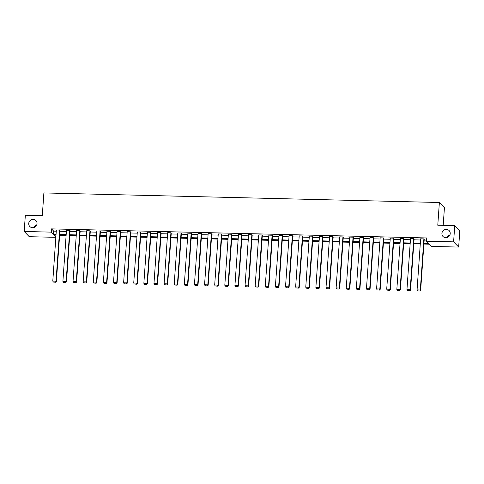 <?xml version="1.0" encoding="UTF-8"?>
<svg xmlns="http://www.w3.org/2000/svg" width="484" height="484" viewBox="0 0 484 484"><rect width="100%" height="100%" fill="white"/><g stroke="black" fill="none" stroke-linecap="round" stroke-linejoin="round"><path stroke-width="0.73" d="M37.026 223.656A4.253 4.06 135.9 0 1 29.82 226.518A4.253 4.06 135.9 0 1 31.496 219.706A4.253 4.06 135.9 0 1 37.026 223.656M450.217 233.645A4.253 4.06 135.9 0 1 443.011 236.507A4.253 4.06 135.9 0 1 444.681 229.694A4.253 4.06 135.9 0 1 450.217 233.645M34.043 227.486A4.253 4.06 135.9 0 1 36.766 224.848M447.234 237.475A4.253 4.06 135.9 0 1 449.957 234.831M443.193 225.35L444.427 207.721L439.369 202.5L43.887 192.941L42.296 215.658L25.337 215.247L24.2 231.473L51.28 232.132L53.446 234.365L56.047 234.431M439.369 202.5L437.778 225.217L454.742 225.629L459.8 230.85L458.663 247.076L431.583 246.423L429.417 244.184L423.887 244.051M55.848 237.335L29.258 236.694L24.2 231.473M454.742 225.629L453.605 241.855L458.663 247.076M70.065 230.674L69.72 230.323L66.151 281.422L66.49 281.773L70.065 230.674M63.434 282.305L65.842 282.499L63.434 282.305L62.902 281.343L66.477 230.245L69.72 230.323M90.302 231.164L89.957 230.814L86.388 281.912L86.727 282.263L90.302 231.164M83.672 282.795L86.079 282.989L83.672 282.795L83.145 281.833L86.715 230.735L89.957 230.814M110.54 231.654L110.195 231.304L106.625 282.402L106.964 282.753L110.54 231.654M103.909 283.285L106.317 283.479L103.909 283.285L103.382 282.323L106.952 231.225L110.195 231.304M130.777 232.145L130.432 231.794L126.862 282.892L127.201 283.243L130.777 232.145M124.146 283.775L126.554 283.969L124.146 283.775L123.62 282.813L127.189 231.715L130.432 231.794M151.014 232.635L150.675 232.278L147.1 283.376L147.438 283.733L151.014 232.635M144.383 284.259L146.791 284.459L144.383 284.259L143.857 283.303L147.426 232.199L150.675 232.278M171.251 233.125L170.912 232.768L167.337 283.866L167.682 284.223L171.251 233.125M164.627 284.749L167.028 284.949L164.627 284.749L164.094 283.787L167.67 232.689L170.912 232.768M191.489 233.609L191.15 233.258L187.574 284.356L187.919 284.707L191.489 233.609M184.864 285.239L187.272 285.439L184.864 285.239L184.331 284.277L187.907 233.179L191.15 233.258M211.726 234.099L211.387 233.748L207.811 284.846L208.156 285.197L211.726 234.099M205.101 285.729L207.509 285.923L205.101 285.729L204.569 284.767L208.144 233.669L211.387 233.748M231.963 234.589L231.624 234.238L228.049 285.336L228.394 285.687L231.963 234.589M225.338 286.219L227.746 286.413L225.338 286.219L224.806 285.257L228.381 234.159L231.624 234.238M252.206 235.079L251.862 234.728L248.286 285.826L248.631 286.177L252.206 235.079M245.576 286.709L247.983 286.903L245.576 286.709L245.043 285.748L248.619 234.649L251.862 234.728M272.444 235.569L272.099 235.218L268.529 286.316L268.868 286.667L272.444 235.569M265.813 287.2L268.221 287.393L265.813 287.2L265.28 286.238L268.856 235.139L272.099 235.218M292.681 236.059L292.336 235.702L288.767 286.8L289.105 287.157L292.681 236.059M286.05 287.684L288.458 287.883L286.05 287.684L285.524 286.728L289.093 235.623L292.336 235.702M312.918 236.549L312.573 236.192L309.004 287.29L309.343 287.647L312.918 236.549M306.287 288.174L308.695 288.373L306.287 288.174L305.761 287.212L309.33 236.113L312.573 236.192M333.155 237.033L332.81 236.682L329.241 287.78L329.58 288.131L333.155 237.033M326.525 288.664L328.932 288.863L326.525 288.664L325.998 287.702L329.568 236.603L332.81 236.682M353.393 237.523L353.054 237.172L349.478 288.27L349.817 288.621L353.393 237.523M346.762 289.154L349.17 289.347L346.762 289.154L346.235 288.192L349.805 237.093L353.054 237.172M373.63 238.013L373.291 237.662L369.716 288.76L370.06 289.111L373.63 238.013M367.005 289.644L369.407 289.837L367.005 289.644L366.473 288.682L370.048 237.583L373.291 237.662M393.867 238.503L393.528 238.152L389.953 289.25L390.298 289.601L393.867 238.503M387.242 290.134L389.644 290.327L387.242 290.134L386.71 289.172L390.286 238.074L393.528 238.152M414.104 238.993L413.766 238.642L410.19 289.741L410.535 290.091L414.104 238.993M407.48 290.624L409.887 290.817L407.48 290.624L406.947 289.662L410.523 238.564L413.766 238.642M423.942 243.319L428.691 243.434L426.525 241.201L426.749 237.953L51.51 228.884L53.676 231.122L56.277 231.183M59.883 231.273L66.393 231.431M70.005 231.515L76.514 231.673M80.126 231.757L86.636 231.915M90.242 232.005L96.752 232.163M100.363 232.247L106.873 232.405M110.479 232.495L116.989 232.653M120.601 232.737L127.11 232.895M130.716 232.986L137.226 233.143M140.838 233.227L147.348 233.385M150.954 233.469L157.463 233.627M161.075 233.718L167.585 233.875M171.191 233.96L177.701 234.117M181.312 234.208L187.822 234.365M191.434 234.45L197.944 234.607M201.55 234.698L208.059 234.855M211.671 234.94L218.181 235.097M221.787 235.182L228.297 235.339M231.909 235.43L238.418 235.587M242.024 235.672L248.534 235.829M252.146 235.92L258.656 236.077M262.261 236.162L268.771 236.319M272.383 236.41L278.893 236.567M282.499 236.652L289.008 236.809M292.62 236.894L299.13 237.051M302.742 237.142L309.252 237.299M312.858 237.384L319.367 237.541M322.979 237.632L329.489 237.789M333.095 237.874L339.605 238.031M343.216 238.122L349.726 238.279M353.332 238.364L359.842 238.521M363.454 238.606L369.964 238.763M373.569 238.854L380.079 239.011M383.691 239.096L390.201 239.253M393.813 239.344L400.322 239.501M403.928 239.586L410.438 239.743M414.05 239.834L420.56 239.991M424.166 240.076L426.598 240.137M424.226 239.235L423.881 238.884L420.312 289.983L420.65 290.333L424.226 239.235M417.595 290.866L420.003 291.059L417.595 290.866L417.069 289.904L420.638 238.806L423.881 238.884M403.989 238.745L403.644 238.394L400.074 289.493L400.413 289.843L403.989 238.745M397.358 290.376L399.766 290.575L397.358 290.376L396.832 289.414L400.401 238.316L403.644 238.394M383.751 238.261L383.407 237.904L379.837 289.002L380.176 289.359L383.751 238.261M377.121 289.886L379.529 290.085L377.121 289.886L376.588 288.924L380.164 237.826L383.407 237.904M363.514 237.771L363.169 237.414L359.594 288.512L359.939 288.869L363.514 237.771M356.883 289.396L359.291 289.595L356.883 289.396L356.351 288.44L359.927 237.335L363.169 237.414M343.271 237.281L342.932 236.93L339.357 288.028L339.701 288.379L343.271 237.281M336.646 288.912L339.054 289.105L336.646 288.912L336.114 287.95L339.689 236.851L342.932 236.93M323.034 236.791L322.695 236.44L319.119 287.538L319.464 287.889L323.034 236.791M316.409 288.422L318.817 288.615L316.409 288.422L315.877 287.46L319.452 236.361L322.695 236.44M302.796 236.301L302.458 235.95L298.882 287.048L299.227 287.399L302.796 236.301M296.172 287.932L298.58 288.125L296.172 287.932L295.639 286.97L299.215 235.871L302.458 235.95M282.559 235.811L282.22 235.46L278.645 286.558L278.99 286.909L282.559 235.811M275.934 287.442L278.336 287.635L275.934 287.442L275.402 286.48L278.978 235.381L282.22 235.46M262.322 235.321L261.983 234.97L258.408 286.068L258.746 286.419L262.322 235.321M255.697 286.952L258.099 287.151L255.697 286.952L255.165 285.99L258.74 234.891L261.983 234.97M242.085 234.837L241.74 234.48L238.17 285.578L238.509 285.935L242.085 234.837M235.454 286.461L237.862 286.661L235.454 286.461L234.928 285.499L238.497 234.401L241.74 234.48M221.847 234.347L221.503 233.99L217.933 285.088L218.272 285.445L221.847 234.347M215.217 285.971L217.625 286.171L215.217 285.971L214.69 285.016L218.26 233.911L221.503 233.99M201.61 233.857L201.265 233.506L197.696 284.604L198.035 284.955L201.61 233.857M194.979 285.487L197.387 285.681L194.979 285.487L194.453 284.525L198.023 233.427L201.265 233.506M181.373 233.367L181.028 233.016L177.459 284.114L177.797 284.465L181.373 233.367M174.742 284.997L177.15 285.191L174.742 284.997L174.216 284.035L177.785 232.937L181.028 233.016M161.136 232.877L160.791 232.526L157.215 283.624L157.56 283.975L161.136 232.877M154.505 284.507L156.913 284.701L154.505 284.507L153.972 283.545L157.548 232.447L160.791 232.526M140.892 232.387L140.554 232.036L136.978 283.134L137.323 283.485L140.892 232.387M134.268 284.017L136.676 284.211L134.268 284.017L133.735 283.055L137.311 231.957L140.554 232.036M120.655 231.897L120.316 231.546L116.741 282.644L117.086 282.995L120.655 231.897M114.03 283.527L116.438 283.727L114.03 283.527L113.498 282.565L117.074 231.467L120.316 231.546M100.418 231.412L100.079 231.056L96.504 282.154L96.848 282.511L100.418 231.412M93.793 283.037L96.201 283.237L93.793 283.037L93.261 282.075L96.836 230.977L100.079 231.056M80.181 230.922L79.842 230.566L76.266 281.664L76.611 282.021L80.181 230.922M73.556 282.547L75.958 282.747L73.556 282.547L73.023 281.591L76.599 230.487L79.842 230.566M59.943 230.432L59.605 230.082L56.029 281.18L56.374 281.531L59.943 230.432M53.319 282.063L55.72 282.257L53.319 282.063L52.786 281.101L56.362 230.003L59.605 230.082M51.51 228.884L51.28 232.132M426.525 241.201L453.605 241.855M55.999 235.157L54.172 235.115L55.878 236.876M420.281 243.966L413.772 243.809M410.16 243.718L403.65 243.561M400.044 243.476L393.534 243.319M389.923 243.228L383.413 243.071M379.801 242.986L373.291 242.829M369.685 242.738L363.175 242.581M359.564 242.496L353.054 242.339M349.448 242.254L342.938 242.097M339.326 242.006L332.817 241.849M329.211 241.764L322.701 241.607M319.089 241.516L312.579 241.359M308.974 241.274L302.464 241.117M298.852 241.026L292.342 240.869M288.736 240.784L282.226 240.627M278.615 240.542L272.105 240.385M268.493 240.294L261.983 240.137M258.377 240.052L251.868 239.895M248.256 239.804L241.746 239.647M238.14 239.562L231.63 239.405M228.018 239.314L221.509 239.156M217.903 239.072L211.393 238.914M207.781 238.83L201.271 238.672M197.666 238.582L191.156 238.424M187.544 238.34L181.034 238.182M177.428 238.092L170.919 237.934M167.307 237.85L160.797 237.692M157.185 237.602L150.675 237.444M147.069 237.36L140.56 237.202M136.948 237.118L130.438 236.96M126.832 236.87L120.322 236.712M116.711 236.628L110.201 236.47M106.595 236.38L100.085 236.222M96.473 236.138L89.963 235.98M86.358 235.889L79.848 235.732M76.236 235.647L69.726 235.49M66.114 235.406L59.605 235.248M59.659 234.516L66.169 234.673M69.775 234.758L76.284 234.915M79.896 235.006L86.406 235.163M90.018 235.248L96.528 235.406M100.134 235.496L106.643 235.654M110.255 235.738L116.765 235.896M120.371 235.986L126.881 236.144M130.492 236.228L137.002 236.386M140.608 236.47L147.118 236.628M150.73 236.718L157.239 236.876M160.845 236.96L167.355 237.118M170.967 237.208L177.477 237.366M181.083 237.45L187.592 237.608M191.204 237.698L197.714 237.856M201.326 237.94L207.836 238.098M211.441 238.182L217.951 238.34M221.563 238.43L228.073 238.588M231.679 238.672L238.188 238.83M241.8 238.921L248.31 239.078M251.916 239.163L258.426 239.32M262.038 239.411L268.547 239.568M272.153 239.653L278.663 239.81M282.275 239.895L288.785 240.052M292.397 240.143L298.906 240.3M302.512 240.385L309.022 240.542M312.634 240.633L319.144 240.79M322.749 240.875L329.259 241.032M332.871 241.123L339.381 241.28M342.987 241.365L349.496 241.522M353.108 241.607L359.618 241.764M363.224 241.855L369.734 242.012M373.346 242.097L379.855 242.254M383.461 242.345L389.971 242.502M393.583 242.587L400.093 242.744M403.704 242.835L410.214 242.992M413.82 243.077L420.33 243.234M53.676 231.122L53.446 234.365M417.069 289.904L420.312 289.983L419.87 290.92M420.65 290.333L420.003 291.059M406.947 289.662L410.19 289.741L409.748 290.678M410.535 290.091L409.887 290.817M396.832 289.414L400.074 289.493L399.627 290.43M400.413 289.843L399.766 290.575M386.71 289.172L389.953 289.25L389.511 290.188M390.298 289.601L389.644 290.327M376.588 288.924L379.837 289.002L379.389 289.94M380.176 289.359L379.529 290.085M366.473 288.682L369.716 288.76L369.274 289.698M370.06 289.111L369.407 289.837M356.351 288.44L359.594 288.512L359.152 289.45M359.939 288.869L359.291 289.595M346.235 288.192L349.478 288.27L349.037 289.208M349.817 288.621L349.17 289.347M336.114 287.95L339.357 288.028L338.915 288.966M339.701 288.379L339.054 289.105M325.998 287.702L329.241 287.78L328.799 288.718M329.58 288.131L328.932 288.863M315.877 287.46L319.119 287.538L318.678 288.476M319.464 287.889L318.817 288.615M305.761 287.212L309.004 287.29L308.562 288.228M309.343 287.647L308.695 288.373M295.639 286.97L298.882 287.048L298.44 287.986M299.227 287.399L298.58 288.125M285.524 286.728L288.767 286.8L288.319 287.738M289.105 287.157L288.458 287.883M275.402 286.48L278.645 286.558L278.203 287.496M278.99 286.909L278.336 287.635M265.28 286.238L268.529 286.316L268.082 287.254M268.868 286.667L268.221 287.393M255.165 285.99L258.408 286.068L257.966 287.006M258.746 286.419L258.099 287.151M245.043 285.748L248.286 285.826L247.844 286.764M248.631 286.177L247.983 286.903M234.928 285.499L238.17 285.578L237.729 286.516M238.509 285.935L237.862 286.661M224.806 285.257L228.049 285.336L227.607 286.274M228.394 285.687L227.746 286.413M214.69 285.016L217.933 285.088L217.491 286.026M218.272 285.445L217.625 286.171M204.569 284.767L207.811 284.846L207.37 285.784M208.156 285.197L207.509 285.923M194.453 284.525L197.696 284.604L197.248 285.542M198.035 284.955L197.387 285.681M184.331 284.277L187.574 284.356L187.133 285.294M187.919 284.707L187.272 285.439M174.216 284.035L177.459 284.114L177.011 285.052M177.797 284.465L177.15 285.191M164.094 283.787L167.337 283.866L166.895 284.804M167.682 284.223L167.028 284.949M153.972 283.545L157.215 283.624L156.774 284.562M157.56 283.975L156.913 284.701M143.857 283.303L147.1 283.376L146.658 284.32M147.438 283.733L146.791 284.459M133.735 283.055L136.978 283.134L136.536 284.072M137.323 283.485L136.676 284.211M123.62 282.813L126.862 282.892L126.421 283.83M127.201 283.243L126.554 283.969M113.498 282.565L116.741 282.644L116.299 283.582M117.086 282.995L116.438 283.727M103.382 282.323L106.625 282.402L106.184 283.34M106.964 282.753L106.317 283.479M93.261 282.075L96.504 282.154L96.062 283.092M96.848 282.511L96.201 283.237M83.145 281.833L86.388 281.912L85.94 282.85M86.727 282.263L86.079 282.989M73.023 281.591L76.266 281.664L75.825 282.608M76.611 282.021L75.958 282.747M62.902 281.343L66.151 281.422L65.703 282.36M66.49 281.773L65.842 282.499M52.786 281.101L56.029 281.18L55.587 282.118M56.374 281.531L55.72 282.257"/></g></svg>
